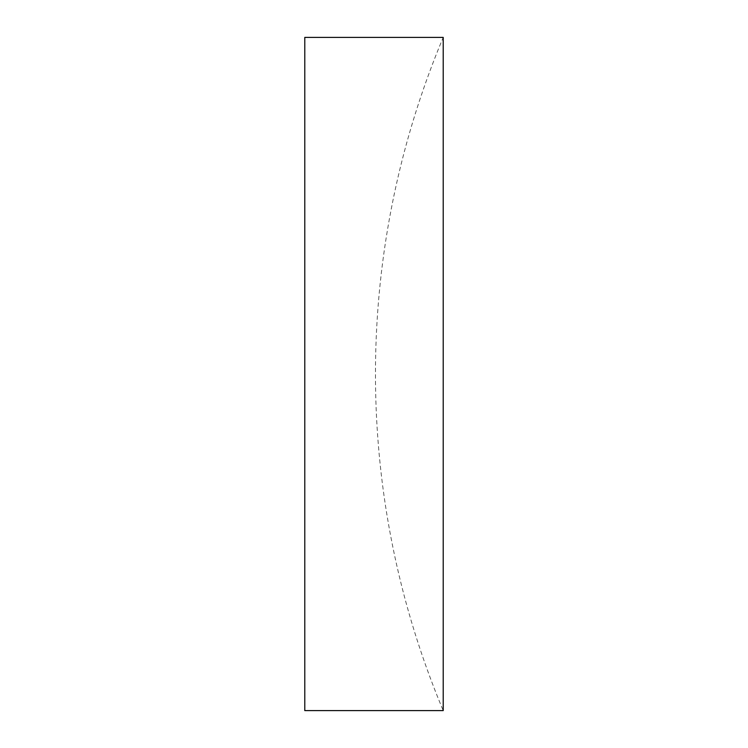 <?xml version="1.0" encoding="UTF-8"?>
<svg xmlns="http://www.w3.org/2000/svg" width="748" height="748" viewBox="0 0 748 748"><rect width="100%" height="100%" fill="white"/><g stroke="black" fill="none" stroke-linecap="round" stroke-linejoin="round"><path stroke-width="0.56" stroke-dasharray="3.74 2.81" d="M443.218 37.4L443.218 710.6A870.046 870.046 0 0 1 443.218 37.4M304.782 37.4L304.782 710.6"/><path stroke-width="1.12" d="M304.782 374L304.782 37.4L443.218 37.4L443.218 710.6L304.782 710.6L304.782 374"/></g></svg>

